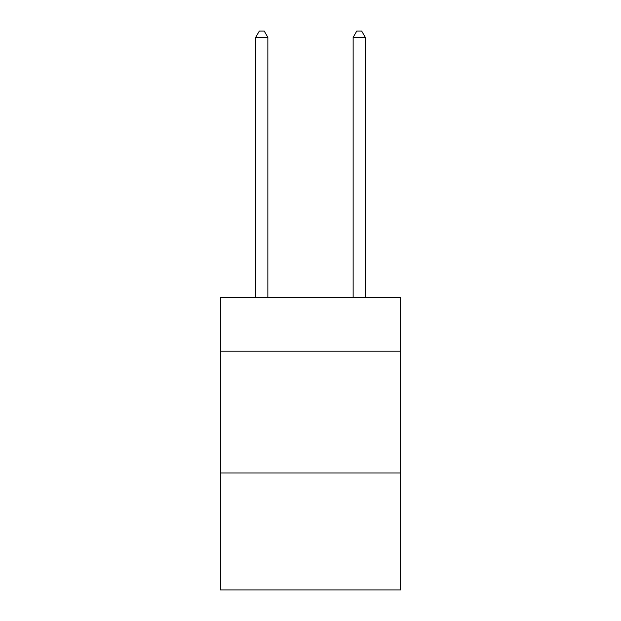 <?xml version="1.0" encoding="UTF-8"?>
<svg xmlns="http://www.w3.org/2000/svg" width="621" height="621" viewBox="0 0 621 621"><rect width="100%" height="100%" fill="white"/><g stroke="black" fill="none" stroke-linecap="round" stroke-linejoin="round"><path stroke-width="0.93" d="M400.646 351.183L400.646 297.591L220.354 297.591L220.354 351.183L400.646 351.183L400.646 589.95L220.354 589.95L220.354 351.183M400.646 473.008L220.354 473.008M267.861 297.591L267.861 37.384L255.681 37.384L255.681 297.591M255.681 37.384L259.337 31.05L264.212 31.05L267.861 37.384M365.319 297.591L365.319 37.384L353.139 37.384L353.139 297.591M353.139 37.384L356.788 31.05L361.663 31.05L365.319 37.384"/></g></svg>

